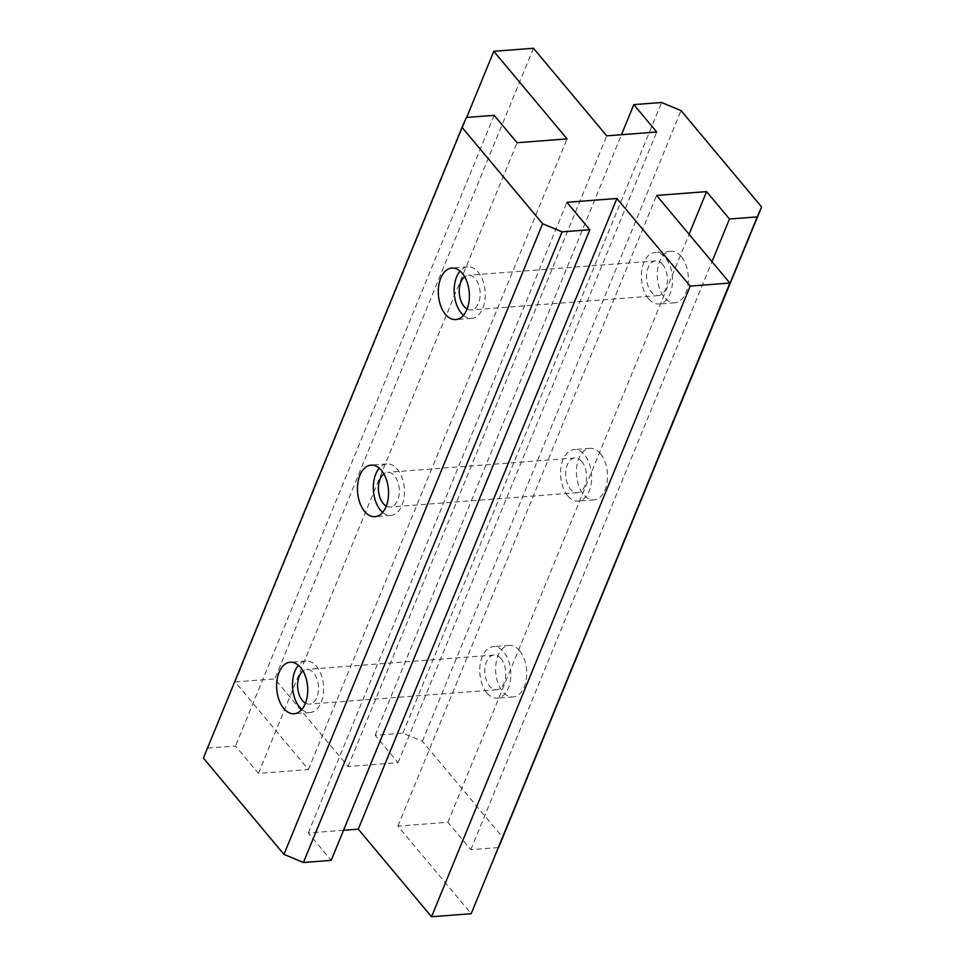 <?xml version="1.0" encoding="UTF-8"?>
<svg xmlns="http://www.w3.org/2000/svg" width="965" height="965" viewBox="0 0 965 965"><rect width="100%" height="100%" fill="white"/><g stroke="black" fill="none" stroke-linecap="round" stroke-linejoin="round"><path stroke-width="0.72" stroke-dasharray="4.83 3.62" d="M382.635 512.391A25.838 15.476 -94.4 0 0 390.849 515.443A25.838 15.476 -94.4 0 0 404.058 497.385A25.838 15.476 -94.4 0 0 397.278 469.183A25.838 15.476 -94.4 0 0 386.905 463.924A25.838 15.476 -94.4 0 0 379.245 468.194M301.804 709.468A25.838 15.476 -94.4 0 0 310.018 712.52A25.838 15.476 -94.4 0 0 323.227 694.462A25.838 15.476 -94.4 0 0 316.448 666.26A25.838 15.476 -94.4 0 0 306.074 661.001A25.838 15.476 -94.4 0 0 298.414 665.271M463.465 315.302A25.838 15.476 -94.4 0 0 471.68 318.366A25.838 15.476 -94.4 0 0 484.876 300.296A25.838 15.476 -94.4 0 0 478.109 272.106A25.838 15.476 -94.4 0 0 467.723 266.835A25.838 15.476 -94.4 0 0 460.076 271.117M386.277 506.094A17.394 10.422 -94.4 0 0 390.21 507.023A17.394 10.422 -94.4 0 0 399.088 494.864A17.394 10.422 -94.4 0 0 394.528 475.89A17.394 10.422 -94.4 0 0 387.544 472.343A17.394 10.422 -94.4 0 0 383.805 473.851M581.786 461.523A17.394 10.422 -94.4 0 0 574.79 457.977A17.394 10.422 -94.4 0 0 565.912 470.136A17.394 10.422 -94.4 0 0 570.472 489.11A17.394 10.422 -94.4 0 0 577.456 492.657A17.394 10.422 -94.4 0 0 586.346 480.498A17.394 10.422 -94.4 0 0 581.786 461.523M305.459 703.171A17.394 10.422 -94.4 0 0 309.379 704.1A17.394 10.422 -94.4 0 0 318.257 691.941A17.394 10.422 -94.4 0 0 313.709 672.967A17.394 10.422 -94.4 0 0 306.713 669.421A17.394 10.422 -94.4 0 0 302.986 670.94M500.956 658.6A17.394 10.422 -94.4 0 0 493.971 655.054A17.394 10.422 -94.4 0 0 485.081 667.213A17.394 10.422 -94.4 0 0 489.641 686.199A17.394 10.422 -94.4 0 0 496.625 689.746A17.394 10.422 -94.4 0 0 505.515 677.587A17.394 10.422 -94.4 0 0 500.956 658.6M467.108 309.017A17.394 10.422 -94.4 0 0 471.029 309.946A17.394 10.422 -94.4 0 0 479.919 297.787A17.394 10.422 -94.4 0 0 475.359 278.801A17.394 10.422 -94.4 0 0 468.375 275.254A17.394 10.422 -94.4 0 0 464.635 276.774M662.605 264.446A17.394 10.422 -94.4 0 0 655.621 260.9A17.394 10.422 -94.4 0 0 646.743 273.059A17.394 10.422 -94.4 0 0 651.291 292.033A17.394 10.422 -94.4 0 0 658.287 295.579A17.394 10.422 -94.4 0 0 667.165 283.421A17.394 10.422 -94.4 0 0 662.605 264.446M567.722 495.817A25.838 15.476 85.6 0 1 560.942 467.615A25.838 15.476 85.6 0 1 574.151 449.557A25.838 15.476 85.6 0 1 584.537 454.829A25.838 15.476 85.6 0 1 591.304 483.019A25.838 15.476 85.6 0 1 578.095 501.076A25.838 15.476 85.6 0 1 567.722 495.817M600.399 453.61A25.838 15.476 -94.4 0 0 590.013 448.339A25.838 15.476 -94.4 0 0 576.817 466.409A25.838 15.476 -94.4 0 0 583.584 494.599A25.838 15.476 -94.4 0 0 593.97 499.87A25.838 15.476 -94.4 0 0 607.166 481.8A25.838 15.476 -94.4 0 0 600.399 453.61M486.891 692.894A25.838 15.476 85.6 0 1 480.124 664.704A25.838 15.476 85.6 0 1 493.32 646.634A25.838 15.476 85.6 0 1 503.706 651.906A25.838 15.476 85.6 0 1 510.473 680.096A25.838 15.476 85.6 0 1 497.277 698.165A25.838 15.476 85.6 0 1 486.891 692.894M519.568 650.687A25.838 15.476 -94.4 0 0 509.194 645.416A25.838 15.476 -94.4 0 0 495.986 663.486A25.838 15.476 -94.4 0 0 502.753 691.676A25.838 15.476 -94.4 0 0 513.139 696.947A25.838 15.476 -94.4 0 0 526.347 678.877A25.838 15.476 -94.4 0 0 519.568 650.687M648.552 298.74A25.838 15.476 85.6 0 1 641.773 270.538A25.838 15.476 85.6 0 1 654.982 252.48A25.838 15.476 85.6 0 1 665.355 257.739A25.838 15.476 85.6 0 1 672.135 285.942A25.838 15.476 85.6 0 1 658.926 303.999A25.838 15.476 85.6 0 1 648.552 298.74M681.23 256.521A25.838 15.476 -94.4 0 0 670.844 251.262A25.838 15.476 -94.4 0 0 657.648 269.319A25.838 15.476 -94.4 0 0 664.415 297.522A25.838 15.476 -94.4 0 0 674.8 302.781A25.838 15.476 -94.4 0 0 687.997 284.723A25.838 15.476 -94.4 0 0 681.23 256.521M466.397 117.465L203.398 758.068M207.74 748.116L235.52 745.993L258.427 773.387L308.414 769.551L235.146 681.953L274.82 678.902L348.088 766.512L398.075 762.676L375.156 735.282L402.924 733.147L422.381 741.265L502.946 837.596M498.326 847.56L470.836 849.67L447.917 822.276L397.93 826.112L471.197 913.71M343.528 830.286L308.281 832.988L331.188 860.382M494.164 115.33L235.52 745.993M533.464 48.25L274.82 678.902M235.146 681.953L466.674 117.441M308.414 769.551L567.07 138.888M258.427 773.387L517.083 142.724M308.281 832.988L566.925 202.324M397.93 826.112L656.586 195.449M447.917 822.276L689.07 234.29M470.836 849.67L711.977 261.684M422.381 741.265L681.037 110.613M402.924 733.147L661.58 102.495M375.156 735.282L621.472 134.714M398.075 762.676L656.719 132.012M348.088 766.512L606.732 135.848M386.905 463.924L371.03 465.13M306.074 661.001L290.2 662.219M467.723 266.835L451.861 268.053M574.79 457.977L387.544 472.343M493.971 655.054L306.713 669.421M655.621 260.9L468.375 275.254M590.013 448.339L574.151 449.557M509.194 645.416L493.32 646.634M670.844 251.262L654.982 252.48M390.849 515.443L374.987 516.661M310.018 712.52L294.156 713.738M471.68 318.366L455.806 319.584M577.456 492.657L390.21 507.023M496.625 689.746L309.379 704.1M658.287 295.579L471.029 309.946M593.97 499.87L578.095 501.076M513.139 696.947L497.277 698.165M674.8 302.781L658.926 303.999"/><path stroke-width="1.45" d="M364.601 511.39A25.838 15.476 85.6 0 1 357.834 483.2A25.838 15.476 85.6 0 1 371.03 465.13A25.838 15.476 85.6 0 1 381.416 470.401A25.838 15.476 85.6 0 1 388.183 498.591A25.838 15.476 85.6 0 1 374.987 516.661A25.838 15.476 85.6 0 1 364.601 511.39M379.245 468.194A25.838 15.476 -94.4 0 0 380.463 510.171A25.838 15.476 -94.4 0 0 382.635 512.391M283.77 708.479A25.838 15.476 85.6 0 1 277.003 680.277A25.838 15.476 85.6 0 1 290.2 662.219A25.838 15.476 85.6 0 1 300.585 667.478A25.838 15.476 85.6 0 1 307.353 695.681A25.838 15.476 85.6 0 1 294.156 713.738A25.838 15.476 85.6 0 1 283.77 708.479M298.414 665.271A25.838 15.476 -94.4 0 0 299.645 707.261A25.838 15.476 -94.4 0 0 301.804 709.468M445.432 314.313A25.838 15.476 85.6 0 1 438.653 286.123A25.838 15.476 85.6 0 1 451.861 268.053A25.838 15.476 85.6 0 1 462.247 273.324A25.838 15.476 85.6 0 1 469.014 301.514A25.838 15.476 85.6 0 1 455.806 319.584A25.838 15.476 85.6 0 1 445.432 314.313M460.076 271.117A25.838 15.476 -94.4 0 0 461.294 313.094A25.838 15.476 -94.4 0 0 463.465 315.302M383.805 473.851A17.394 10.422 -94.4 0 0 383.214 503.477A17.394 10.422 -94.4 0 0 386.277 506.094M302.986 670.94A17.394 10.422 -94.4 0 0 302.395 700.554A17.394 10.422 -94.4 0 0 305.459 703.171M464.635 276.774A17.394 10.422 -94.4 0 0 464.044 306.4A17.394 10.422 -94.4 0 0 467.108 309.017M542.62 223.735L462.054 127.404L203.398 758.068L283.963 854.387L542.62 223.735L562.076 231.853L589.844 229.718L566.925 202.324L616.912 198.488L690.18 286.098L729.854 283.047L656.586 195.449L706.573 191.613L729.48 219.007L757.26 216.884L761.602 206.932L681.037 110.613L661.58 102.495L633.812 104.618L656.719 132.012L606.732 135.848L533.464 48.25L493.803 51.29L567.07 138.888L517.083 142.724L494.164 115.33L466.397 117.465L462.054 127.404M283.963 854.387L303.42 862.505L562.076 231.853M761.602 206.932L498.326 847.56M729.854 283.047L471.197 913.71L431.536 916.75L358.268 829.152L343.528 830.286M589.844 229.718L331.188 860.382L303.42 862.505M466.674 117.441L493.803 51.29M358.268 829.152L616.912 198.488M431.536 916.75L690.18 286.098M689.07 234.29L706.573 191.613M711.977 261.684L729.48 219.007M498.603 847.535L757.26 216.884M621.472 134.714L633.812 104.618"/></g></svg>
